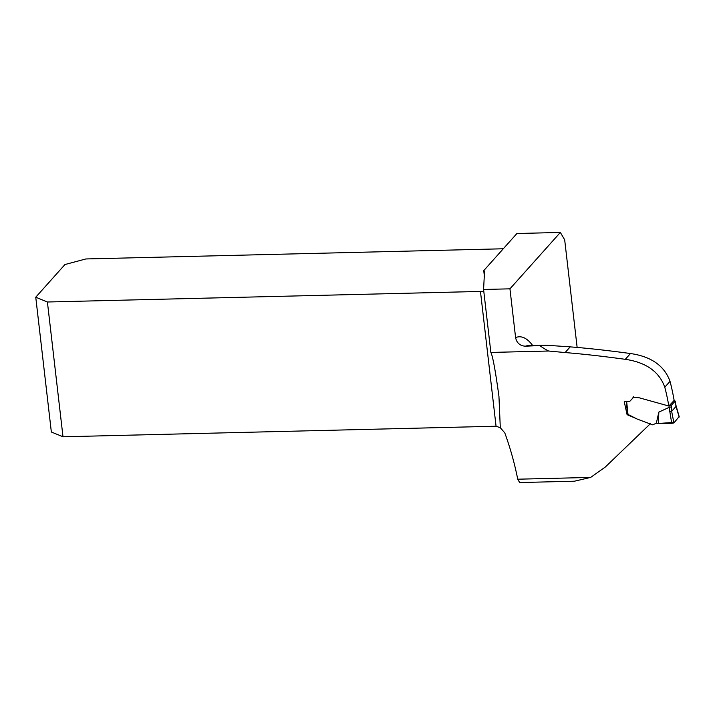 <?xml version="1.0" encoding="UTF-8"?>
<svg xmlns="http://www.w3.org/2000/svg" width="715" height="715" viewBox="0 0 715 715"><rect width="100%" height="100%" fill="white"/><g stroke="black" fill="none" stroke-linecap="round" stroke-linejoin="round"><path stroke-width="1.07" d="M519.671 482.545L517.731 479.202C514.657 463.651 510.34 448.207 504.79 432.879L500.294 427.731L498.945 396.342C495.459 370.808 492.76 356.168 490.865 352.432L548.62 351.02L565.109 352.558C582.43 353.952 602.495 356.204 625.303 359.323C646.047 362.344 659.203 371.648 664.789 387.217L670.026 381.354C664.423 365.803 651.24 356.526 630.478 353.532L625.303 359.323M635.751 418.346L627.091 414.664L624.24 401.66L629.861 401.249L633.66 397.227L639.29 397.808L668.847 406.031A107.036 31.299 88.6 0 0 664.789 387.217M574.395 481.213L590.653 477.423L605.256 467.074L649.837 424.227L649.604 423.253M546.278 345.211L528.242 345.658A106.472 31.129 88.6 0 0 525.302 346.212L546.278 345.22L570.195 346.873C587.453 348.196 607.544 350.421 630.478 353.532M668.847 406.031L674.147 400.471A106.472 31.129 88.6 0 0 670.026 381.354M525.302 346.212C519.93 345.783 516.695 342.914 515.595 337.596L509.947 288.833L560.346 232.446L564.68 239.811L577.139 347.436M490.865 352.432L483.581 289.468L484.52 271.646A9.089 2.583 173.4 0 0 484.52 271.521A9.089 2.583 173.4 0 0 483.742 270.636L516.918 233.51L560.346 232.446M483.581 289.468L509.947 288.833M484.314 275.588L483.742 270.636M503.271 248.775L85.88 258.955L64.958 264.532L35.75 297.208L51.346 432.003L63 436.785L496.058 426.229L480.462 291.434A9.089 2.583 173.4 0 1 483.832 291.595M649.837 424.227L650.391 423.62M627.091 414.664L627.591 414.316M500.294 427.731L496.058 426.229M480.462 291.434L47.404 301.998L63 436.785M35.75 297.208L47.404 301.998M548.62 351.02A57.924 52.883 41.8 0 1 540.138 345.846M626.662 401.651L628.011 414.486L626.358 401.651M629.093 414.968L627.681 414.253M630.487 415.674L637.154 419.062L652.688 424.853L656.343 423.191L658.381 423.477L658.837 412.099L656.343 423.191M679.187 417.033L675.997 406.478L671.653 411.34L673.905 422.931L679.071 416.648L674.415 422.359L658.381 423.477L671.734 423.343L669.142 407.362L658.837 412.099M669.142 407.362L671.314 406.898L671.653 411.34L669.481 411.795M633.669 396.7L631.524 399.685M668.999 405.459L671.153 405.468L675.273 401.097L675.621 404.341L675.21 401.276L673.852 400.221M673.905 422.931L671.734 423.343M675.621 404.341L676.033 406.218M679.214 416.756L675.568 403.948M517.731 479.202L590.653 477.423M515.595 337.596A115.553 33.784 -91.4 0 1 532.684 345.551M570.195 346.873L565.109 352.558M669.204 407.344L669.034 405.816M671.153 405.468L671.314 406.898M519.546 482.553L574.708 481.204M626.26 401.651L627.591 414.36"/></g></svg>
